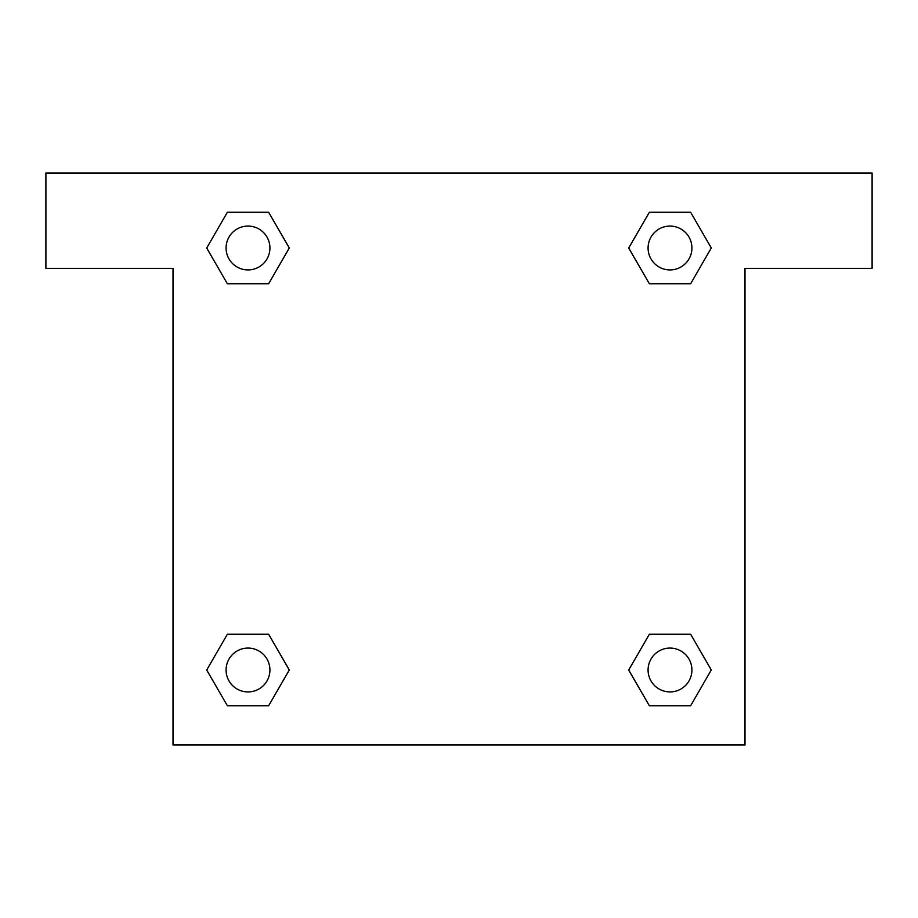 <?xml version="1.0" encoding="UTF-8"?>
<svg xmlns="http://www.w3.org/2000/svg" width="918" height="918" viewBox="0 0 918 918"><rect width="100%" height="100%" fill="white"/><g stroke="black" fill="none" stroke-linecap="round" stroke-linejoin="round"><path stroke-width="1.38" d="M872.1 173.009L45.9 173.009L45.9 268.343L173.009 268.343L173.009 744.991L744.991 744.991L744.991 268.343L872.1 268.343L872.1 173.009M227.366 283.754L268.641 283.754L227.366 283.754L206.722 247.998L227.366 212.253L268.641 212.253L289.285 247.998L268.641 283.754L227.366 283.754L206.676 248.032M268.641 212.253L227.366 212.253L268.641 212.253L289.331 247.975M268.641 634.246L227.366 634.246L268.641 634.246L289.285 670.002L268.641 705.747L227.366 705.747L206.722 670.002L227.366 634.246L268.641 634.246L289.331 669.968M227.366 705.747L268.641 705.747L227.366 705.747L206.676 670.025M690.634 634.246L649.359 634.246L690.634 634.246L711.278 670.002L690.634 705.747L649.359 705.747L628.715 670.002L649.359 634.246L690.634 634.246L711.324 669.968M649.359 705.747L690.634 705.747L649.359 705.747L628.669 670.025M649.359 283.754L690.634 283.754L649.359 283.754L628.715 247.998L649.359 212.253L690.634 212.253L711.278 247.998L690.634 283.754L649.359 283.754L628.669 248.032M690.634 212.253L649.359 212.253L690.634 212.253L711.324 247.975M691.92 670.002A21.929 21.929 0 0 0 659.032 651.011A21.929 21.929 0 0 0 659.032 688.982A21.929 21.929 0 0 0 691.92 670.002M269.926 670.002A21.929 21.929 0 0 0 237.039 651.011A21.929 21.929 0 0 0 237.039 688.982A21.929 21.929 0 0 0 269.926 670.002M691.92 247.998A21.929 21.929 0 0 0 659.032 229.018A21.929 21.929 0 0 0 659.032 266.989A21.929 21.929 0 0 0 691.92 247.998M269.926 247.998A21.929 21.929 0 0 0 237.039 229.018A21.929 21.929 0 0 0 237.039 266.989A21.929 21.929 0 0 0 269.926 247.998"/></g></svg>
